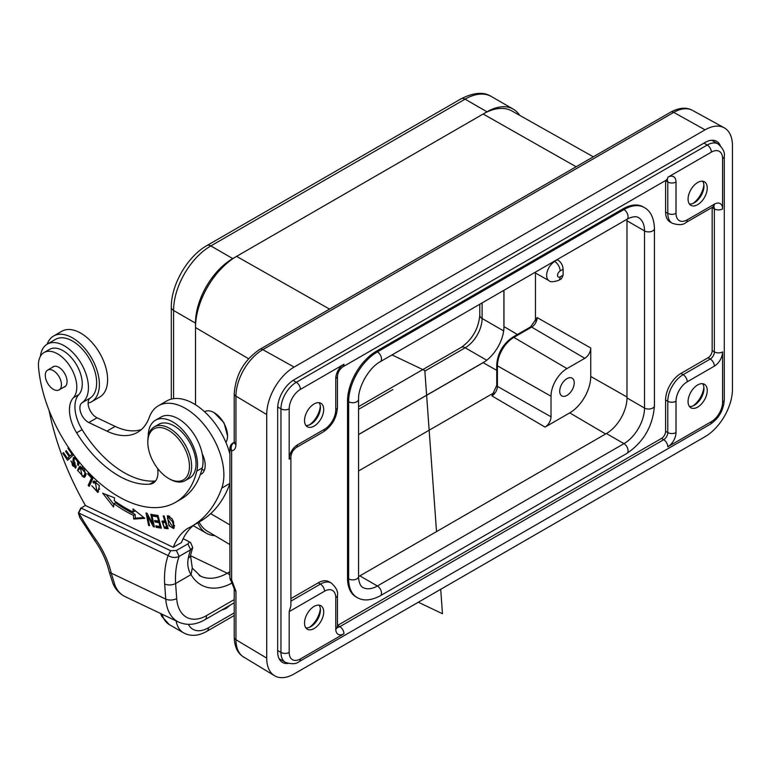 <?xml version="1.0" encoding="UTF-8"?>
<svg xmlns="http://www.w3.org/2000/svg" width="771" height="771" viewBox="0 0 771 771"><rect width="100%" height="100%" fill="white"/><g stroke="black" fill="none" stroke-linecap="round" stroke-linejoin="round"><path stroke-width="1.16" d="M199.169 575.388A54.24 33.924 115.5 0 0 200.576 576.13L192.278 568.092L191.044 574.597L175.605 583.531C171.952 585.266 168.3 585.43 164.657 584.013A96.857 55.926 -120 0 1 168.126 555.563L170.622 550.696L176.357 550.533L187.864 543.892C189.348 542.929 189.261 541.926 187.613 540.885L183.141 538.756M170.622 550.696L81.196 508.099L78.7 512.966L168.126 555.563C171.875 557.78 175.566 558.059 179.171 556.383L190.678 549.742L192.711 547.516L190.591 542.591L188.114 541.175M192.711 547.516L190.514 555.342A7.749 5.291 11.3 0 1 188.278 558.204C187.093 564.199 188.008 569.673 191.025 574.626M187.613 540.885L188.432 541.358M81.196 508.099L85.359 505.371M193.849 525.08A100.731 58.162 60 0 0 181.464 542.582L173.253 547.323L85.427 505.497A201.472 116.315 60 0 1 49.055 410.355M80.907 507.944L78.411 512.927L79.789 517.611L94.833 540.635C101.782 550.533 106.562 560.912 109.193 571.774A7.749 2.92 -13.3 0 0 111.255 573.152L115.12 585.748A7.749 5.33 156 0 1 113.038 583.714L113.038 583.714C115.66 589.622 119.698 593.93 125.143 596.629L178.631 622.101A46.491 29.076 -64.5 0 1 165.755 599.106L164.657 584.013M78.411 512.927L78.7 512.966A203.795 117.664 60 0 0 95.671 539.315A7.749 1.022 144.6 0 0 94.833 540.635M576.11 166.748L483.147 114.012A58.114 33.558 -60 0 1 512.021 111.034L593.313 156.812M248.58 358.737L195.487 327.54A58.114 33.558 -60 0 1 236.581 256.367L486.983 111.805A52.688 30.426 -60 0 1 513.332 109.193A52.688 30.426 -60 0 1 519.702 115.361M195.487 404.756L195.487 323.116A52.688 30.426 -60 0 1 232.746 258.584L236.581 256.367L329.545 309.104M229.912 544.548L207.351 531.2A58.114 33.558 -60 0 1 199.091 522.044M214.936 535.681A52.688 30.426 -60 0 1 206.406 533.243A52.688 30.426 -60 0 1 197.829 522.777M320.331 406.144A17.434 10.062 -60 0 1 309.547 424.831M319.049 402.664A13.56 7.826 -60 0 1 320.418 407.58A13.56 7.826 -60 0 1 310.829 424.185L310.829 424.185A13.56 7.826 120 0 1 305.894 425.457M314.115 403.937A13.56 7.826 120 0 0 305.258 415.887A13.56 7.826 120 0 0 307.33 426.758A13.56 7.826 120 0 0 314.115 426.084A13.56 7.826 -60 0 0 322.972 414.133A13.56 7.826 -60 0 0 320.89 403.272A13.56 7.826 -60 0 0 314.115 403.937M314.115 628.538A13.56 7.826 -60 0 1 307.33 629.213A13.56 7.826 -60 0 1 305.258 618.352A13.56 7.826 -60 0 1 314.115 606.401A13.56 7.826 120 0 1 320.89 605.727A13.56 7.826 120 0 1 322.972 616.598A13.56 7.826 120 0 1 314.115 628.538M697.659 407.107A13.56 7.826 120 0 0 706.515 395.157A13.56 7.826 120 0 0 704.434 384.286A13.56 7.826 120 0 0 697.659 384.96A13.56 7.826 -60 0 0 688.802 396.911A13.56 7.826 -60 0 0 690.874 407.782A13.56 7.826 -60 0 0 697.659 407.107M697.659 182.505A13.56 7.826 -60 0 1 704.434 181.831A13.56 7.826 -60 0 1 706.515 192.702A13.56 7.826 -60 0 1 697.659 204.643A13.56 7.826 120 0 1 690.874 205.317A13.56 7.826 120 0 1 688.802 194.456A13.56 7.826 120 0 1 697.659 182.505M702.593 181.233A13.56 7.826 -60 0 1 703.962 186.139A13.56 7.826 -60 0 1 694.372 202.744L694.372 202.744A13.56 7.826 120 0 1 689.438 204.016M703.875 184.712A17.434 10.062 -60 0 1 693.09 203.39M689.438 406.481A13.56 7.826 -60 0 0 694.372 405.209L694.372 405.209A13.56 7.826 120 0 0 703.962 388.603A13.56 7.826 120 0 0 702.593 383.688M703.875 387.167A17.434 10.062 -60 0 1 693.09 405.845M319.049 605.129A13.56 7.826 120 0 1 320.418 610.034A13.56 7.826 120 0 1 310.829 626.64L310.829 626.64A13.56 7.826 -60 0 1 305.894 627.912M320.331 608.608A17.434 10.062 -60 0 1 309.547 627.286M289.183 454.398L289.183 459.14A11.623 6.708 -60 0 1 297.404 444.906L324.524 429.245A15.883 9.175 120 0 0 335.761 409.796L335.761 378.474A11.623 6.708 -60 0 1 343.972 364.24L300.42 389.384A15.883 9.175 120 0 0 289.183 408.842L289.183 459.14A5.811 3.354 0 0 0 290.889 456.769L290.889 605.89L289.183 611.615L289.183 652.43A15.883 9.175 120 0 0 300.42 658.916L343.972 633.762A11.623 6.708 -60 0 1 335.761 629.02L335.761 597.698A15.883 9.175 120 0 0 324.524 591.212L289.183 611.615M676.013 213.345A15.883 9.175 120 0 0 687.25 219.831L714.37 204.17A11.623 6.708 -60 0 1 722.591 208.922L722.591 158.624A15.883 9.175 120 0 0 711.354 152.138L667.792 177.282A11.623 6.708 -60 0 1 676.013 182.023L676.013 213.345A5.811 3.354 180 0 1 667.792 213.345A21.694 12.529 120 0 0 672.293 223.282L670.095 222.009A21.694 12.529 120 0 1 665.604 212.083L665.604 180.761A5.811 3.354 120 0 0 665.595 180.52M337.457 625.493A5.811 3.354 120 0 0 337.679 625.377L661.499 438.42A5.811 3.354 120 0 0 665.604 431.307L665.604 399.985A21.694 12.529 120 0 1 680.947 373.415L708.067 357.754A5.811 3.354 120 0 0 712.173 350.641L712.173 207.65A5.811 3.354 120 0 0 712.173 207.409M335.761 597.698A5.811 3.354 0 0 0 337.457 595.328C338.209 591.511 336.137 587.406 331.26 583.021L329.072 581.758A21.694 12.529 120 0 0 318.221 582.828L290.889 598.614M644.305 207.534L643.207 206.898A40.68 23.487 120 0 0 622.862 208.912L376.306 351.268A40.68 23.487 120 0 0 347.538 401.093L347.538 578.24A40.68 23.487 120 0 0 355.961 596.87L357.06 597.496C363.295 601.235 371.044 600.657 380.305 595.771L626.871 453.425C643.727 441.937 652.912 426.026 654.434 405.681L654.434 228.534C654.039 218.077 650.666 211.081 644.305 207.534A40.68 23.487 120 0 0 623.961 209.548L377.395 351.904A40.68 23.487 120 0 0 348.637 401.73A5.811 3.354 0 0 0 354.968 402.452A5.811 3.354 0 0 0 358.554 399.349L358.554 576.506A5.811 3.354 180 0 1 354.968 579.609A5.811 3.354 180 0 1 348.637 578.876A40.68 23.487 120 0 0 357.06 597.496M358.554 576.583A29.057 16.779 120 0 0 359.864 575.87L606.43 433.524A29.057 16.779 120 0 0 626.977 397.932L626.977 220.776A29.057 16.779 120 0 0 626.929 219.292M551.014 396.236L497.42 365.82L497.42 386.387L551.014 416.793L551.014 396.236A22.571 13.03 120 0 1 566.974 368.586L584.784 358.313A8.423 4.867 -60 0 0 590.74 347.991L590.74 376.46L626.977 397.017M530.477 326.971L537.146 317.585A7.768 4.481 -60 0 1 531.653 327.097A2.323 1.34 -120 0 0 530.477 326.971L512.667 337.255C502.943 343.914 497.632 353.118 496.726 364.866L496.726 385.433A2.323 1.34 180 0 0 497.42 386.387A7.768 4.481 -60 0 1 491.927 395.899L496.726 385.433M535.469 320.89L535.469 273.03M563.109 275.18L561.49 278.736L558.522 280.442A7.749 4.472 60 0 0 560.132 276.895L563.109 275.18L563.109 269.233L560.132 270.958A7.749 4.472 -120 0 0 554.696 261.494A11.382 6.573 120 0 0 547.246 271.556A11.382 6.573 120 0 0 549.039 280.673L534.65 272.568M557.202 259.548L557.626 259.798C561.009 262.063 562.83 265.214 563.109 269.233M551.014 416.793A8.423 4.867 -60 0 1 545.058 427.115L569.721 412.88A29.732 17.164 120 0 0 590.74 376.46M358.554 470.975L493.96 392.796M559.717 391.205A10.264 5.927 -60 0 1 564.218 380.855A10.264 5.927 -60 0 1 572.14 378.147A10.264 5.927 -60 0 1 574.241 382.83A10.264 5.927 -60 0 1 569.779 393.133A10.264 5.927 -60 0 1 561.876 395.928A10.264 5.927 -60 0 1 559.717 391.205M503.974 290.281L503.974 326.596L517.428 334.508M358.554 434.593L483.147 362.669A29.452 17.001 120 0 0 484.824 361.618A29.452 17.001 120 0 0 503.906 328.571A29.452 17.001 120 0 0 503.974 326.596M503.906 328.571L503.906 290.32M484.824 361.618L358.554 434.516M227.541 435.894L223.985 422.739L214.116 412.639A18.986 10.958 60 0 1 227.541 435.894A18.986 10.958 60 0 1 225.893 442.39M234.191 442.66L233.921 442.699A6.197 4.944 85.4 0 0 231.647 450.833A6.197 3.576 180 0 1 229.912 448.346L229.912 577.412A6.197 6.197 0 0 0 231.233 581.238L234.22 588.755A6.197 3.576 0 0 0 235.955 591.241L231.647 579.898A6.197 1.369 141.9 0 0 231.233 581.238M234.798 442.429L234.105 443.103L234.22 442.149A6.197 3.576 180 0 0 235.955 444.636C235.859 448.394 234.423 450.457 231.647 450.833L231.647 579.898A6.197 3.576 180 0 1 229.912 577.412M266.718 414.538L266.718 658.116A38.743 22.369 120 0 0 274.505 675.714A38.743 22.369 120 0 0 294.117 673.941L705.051 436.685A38.743 22.369 120 0 0 732.45 389.23L732.45 145.652A38.743 22.369 120 0 0 724.181 127.774A38.743 22.369 120 0 0 705.051 129.836L294.117 367.083A38.743 22.369 120 0 0 266.718 414.538L235.955 396.149A37.972 21.925 -60 0 1 262.805 349.639L673.748 112.383A37.972 21.925 -60 0 1 692.493 110.378L724.181 127.774M720.336 145.642A23.246 13.425 120 0 0 716.818 141.421A23.246 13.425 120 0 0 705.051 142.481L294.117 379.737A23.246 13.425 120 0 0 277.676 408.206L277.676 651.794A23.246 13.425 120 0 0 282.639 662.52A23.246 13.425 120 0 0 288.055 663.445M204.556 411.743L204.623 411.704A18.986 10.958 60 0 1 212.95 412.022A18.986 10.958 60 0 1 214.116 412.639M175.586 502.307L181.06 499.145A113.906 65.766 -120 0 0 200.306 474.618A113.906 65.766 -120 0 0 202.31 467.91A34.868 20.133 -120 0 0 202.214 453.782A34.868 20.133 -120 0 0 176.222 417.67A34.868 20.133 -120 0 0 160.937 417.082L155.453 420.243A34.868 20.133 60 0 1 170.738 420.841A34.868 20.133 60 0 1 196.827 471.081A113.906 65.766 60 0 1 175.586 502.307A113.906 65.766 60 0 1 125.654 500.36A113.906 65.766 60 0 1 38.55 367.391A27.12 15.661 60 0 1 44.053 352.54A27.12 15.661 60 0 1 55.946 353.002A27.12 15.661 60 0 1 74.209 374.494A27.12 15.661 60 0 1 73.37 397.749A30.994 17.897 -120 0 0 76.637 432.801A88.337 51.002 -120 0 0 124.073 478.656A88.337 51.002 -120 0 0 149.699 484.169A23.246 13.425 -120 0 0 153.14 483.118A23.246 13.425 -120 0 0 157.621 468.431M200.306 474.618A19.371 11.189 -120 0 0 201.173 474.204A19.371 11.189 -120 0 0 202.214 453.782M204.363 470.243A19.371 11.189 60 0 1 201.886 469.558M40.41 356.308A34.097 19.68 60 0 1 47.282 344.126A34.097 19.68 60 0 1 62.229 344.714A34.097 19.68 60 0 1 85.957 373.858A34.097 19.68 60 0 1 82.063 402.751A11.623 6.708 -120 0 0 79.924 408.765A11.623 6.708 -120 0 0 88.829 422.537L106.928 431.153A69.737 40.265 -120 0 0 137.498 432.348A69.737 40.265 -120 0 0 149.266 417.39A54.24 31.312 60 0 1 158.412 405.768A54.24 31.312 60 0 1 182.187 406.693A54.24 31.312 60 0 1 221.797 488.082A178.217 102.9 60 0 1 191.738 526.294A178.217 102.9 60 0 1 187.141 528.684A100.731 58.162 -120 0 0 173.253 547.323M93.031 478.145L88.222 473.018L87.769 474.001L91.556 478.03L88.173 485.335L89.195 486.424L93.031 478.145M68.561 447.594L67.935 448.173L72.002 454.129L69.959 456.018L66.296 450.65L65.583 451.305L69.255 456.673L67.405 458.379L63.501 452.644L62.788 453.3L67.578 460.316L73.592 454.755M151.762 514.459L150.837 514.218L152.889 524.029L147.02 513.226L146.027 512.966L148.639 525.456L149.564 525.697L147.512 515.895L153.381 526.689L154.373 526.95L151.762 514.459M114.561 497.873L102.668 493.18L113.549 507L113.915 503.675A134.443 77.62 -120 0 0 133.46 515.346L133.73 519.056L144.823 518.363L132.998 508.889L133.229 512.069A130.569 75.385 60 0 1 114.243 500.726L114.561 497.873M93.84 483.234L95.257 482.318L96.982 491.156L91.759 485.74L97.83 492.486L99.459 485.672L93.783 481.094L92.896 481.923L93.84 483.234M96.462 481.441L94.573 482.501L96.597 481.538M157.997 515.5L152.697 514.652L153.092 516.146L157.448 516.84L158.585 521.148L154.663 520.521L155.058 521.996L158.98 522.632L160.011 526.506L155.819 525.832L156.214 527.325L161.341 528.145L157.997 515.5M165.543 528.492L168.145 528.655L164.107 515.934L163.192 515.876L164.84 521.051L161.958 521.129L164.464 528.308L167.191 527.547L164.464 528.308M76.368 458.427L73.409 457.531L72.888 461.039L74.72 466.927L72.503 465.607L71.819 462.099L70.874 460.981L75.462 468.228L75.009 462.966L74.016 460.991L74.161 458.803L75.539 459.092C77.553 461 78.189 462.773 77.437 464.431L78.372 465.52L78.95 463.843L77.852 460.316M85.456 476.102L86.169 473.741L79.567 466.542L77.524 470.329L84.116 477.509L85.456 476.102M173.552 521.813L171.991 518.661L167.326 515.78L168.955 525.716L173.639 528.54L173.552 521.813M155.559 480.969A23.246 13.425 60 0 1 155.173 481.008A88.337 51.002 60 0 1 129.557 475.495A88.337 51.002 60 0 1 82.112 429.64A30.994 17.897 60 0 1 78.844 394.588A27.12 15.661 -120 0 0 79.683 371.333A27.12 15.661 -120 0 0 61.429 349.841A27.12 15.661 -120 0 0 49.537 349.379L44.053 352.54M191.738 526.294L199.959 521.543A178.217 102.9 -120 0 0 229.912 483.629M229.912 454.109A54.24 31.312 -120 0 0 190.408 401.942A54.24 31.312 -120 0 0 166.632 401.016L158.412 405.768M141.363 429.553A69.737 40.265 60 0 1 115.149 426.411L97.05 417.786A11.623 6.708 60 0 1 88.116 403.156A11.623 6.708 60 0 1 90.284 398A34.097 19.68 -120 0 0 94.178 369.116A34.097 19.68 -120 0 0 70.44 339.963A34.097 19.68 -120 0 0 55.502 339.385L47.282 344.126M47.147 344.213A37.972 21.925 60 0 1 53.565 336.031A37.972 21.925 60 0 1 66.605 335.25A37.972 21.925 60 0 1 96.047 367.507A37.972 21.925 60 0 1 91.527 401.797A37.972 21.925 60 0 1 88.116 403.156M91.527 401.797L99.748 397.046A37.972 21.925 -120 0 0 104.268 362.755A37.972 21.925 -120 0 0 74.826 330.499A37.972 21.925 -120 0 0 61.776 331.279L53.565 336.031M90.034 484.612L88.173 485.335M92.443 477.519L91.556 478.03M89.822 484.39L92.819 477.914M88.655 473.481L87.769 474.001M63.617 452.818L62.788 453.3M68.985 459.015L68.224 457.907M69.255 456.673L67.405 458.379M66.412 450.833L65.583 451.305M72.927 453.849L69.959 456.018M72.792 453.676L72.002 454.129M68.658 447.758L67.935 448.173M154.219 526.207L153.381 526.689M148.234 515.471L147.512 515.895M149.42 525.012L148.639 525.456M153.67 523.586L152.889 524.029M133.229 512.069L134.877 511.115L134.819 510.344M143.84 517.582L135.368 518.112L133.73 519.056M135.368 518.112L135.108 514.402L133.46 515.356M113.915 503.675L115.563 502.721A134.443 77.62 60 0 0 135.108 514.402M113.838 504.34L106.138 494.548M95.325 482.068L94.534 480.979L92.896 481.923M98.572 491.811L96.712 491.272M96.982 491.156L99.642 488.949M161.004 526.882L157.853 526.371L156.214 527.325M160.782 526.053L160.011 526.506M159.761 522.179L158.98 522.632M159.587 521.514L156.696 521.051L155.058 521.996M159.366 520.695L158.585 521.148M158.228 516.397L157.448 516.84M158.055 515.732L154.74 515.192L153.092 516.146M167.808 527.586L167.191 527.547M166.102 527.364L165.428 527.017M163.057 522.41L163.066 520.945M165.592 520.608L164.84 521.051M165.881 521.533L162.777 522.574L165.312 522.545L166.758 527.094L167.509 526.66M166.064 522.112L165.312 522.545M166.758 527.094L164.107 526.824L162.777 522.574M76.127 467.438L74.883 466.84M74.189 458.793L74.373 457.338M78.95 463.554L77.437 464.431M84.887 476.863L82.786 476.382M79.182 469.288L80.454 466.224M83.249 476.199L82.227 476.411L80.396 467.891L81.408 467.65C84.559 468.826 85.581 471.235 84.453 474.897L83.249 476.199L84.887 475.244L86.159 473.837M82.574 466.734L80.396 467.891M174.275 527.798L172.791 527.191M168.001 517.196L168.29 515.587M169.755 516.185L168.049 517.168L172.646 521.842L173.504 525.976L172.858 527.162L167.413 518.449L168.049 517.168M172.858 527.162L174.554 526.179M148.234 436.453A34.868 20.133 60 0 1 155.453 420.243M63.501 387.331A11.623 6.708 -120 0 0 64.658 386.888A11.623 6.708 -120 0 0 66.296 377.106A11.623 6.708 -120 0 0 58.133 366.948A11.623 6.708 -120 0 0 53.035 366.755A11.623 6.708 -120 0 0 52.081 367.536M168.637 478.434L169.736 479.07A30.994 17.897 -120 0 0 171.644 480.082A30.994 17.897 -120 0 0 185.233 480.603L189.618 478.078A30.994 17.897 -120 0 0 193.984 452.008A30.994 17.897 -120 0 0 172.212 424.917A30.994 17.897 -120 0 0 158.624 424.387L154.239 426.922A30.994 17.897 -120 0 0 147.82 441.108L147.82 442.381A29.443 17.001 -120 0 0 168.637 478.434A29.443 17.001 -120 0 0 170.458 479.398A29.443 17.001 -120 0 0 189.387 464.277A29.443 17.001 -120 0 0 166.825 429.399A29.443 17.001 -120 0 0 147.82 442.381M60.533 379.804A11.43 6.602 60 0 1 59.088 389.885A11.43 6.602 60 0 1 46.202 380.161A11.43 6.602 60 0 1 47.657 370.09A11.43 6.602 60 0 1 60.533 379.804M185.233 480.603A30.994 17.897 -120 0 0 189.599 454.533A30.994 17.897 -120 0 0 167.827 427.452A30.994 17.897 -120 0 0 154.239 426.922M230.423 604.994L225.999 608.56L221.479 610.16M392.015 354.92L424.821 370.543L436.521 531.614M440.704 589.304L442.477 613.735L418.316 602.228M190.447 555.679L227.243 573.21L229.912 571.668M193.405 525.745L192.307 526.381M191.054 574.607A61.988 38.772 115.5 0 0 201.096 584.881A61.988 38.772 115.5 0 0 232.341 582.857M176.357 550.533L179.171 556.383A89.108 51.445 -120 0 0 176.443 566.666A89.108 51.445 -120 0 0 175.605 583.531L176.694 598.547A38.743 24.229 -64.5 0 0 206.474 615.624L234.22 599.607M188.278 558.204A89.108 51.445 60 0 1 190.678 549.742L187.864 543.892M95.671 539.315A59.666 34.444 -120 0 1 111.255 573.152L165.755 599.106A7.749 4.067 -4.2 0 0 176.694 598.547M206.474 615.624A7.749 4.472 60 0 1 204.893 619.73C195.844 624.944 187.093 625.734 178.631 622.101M200.576 576.13A54.24 33.924 115.5 0 0 227.243 573.21A7.749 4.472 60 0 1 229.912 575.253M115.12 585.748A46.491 29.076 115.5 0 0 125.143 596.629M162.18 614.265A38.743 22.369 120 0 0 169.35 624.635L183.594 632.856A38.743 22.369 -60 0 1 176.077 620.886M188.442 624.375A30.994 17.897 -60 0 0 208.44 627.777A7.749 4.472 60 0 1 206.84 631.324L234.22 615.518M208.44 627.777L234.22 612.897M667.792 446.804L711.354 421.66A15.883 9.175 120 0 0 722.591 402.202L722.591 351.904A11.623 6.708 -60 0 1 714.37 366.138L687.25 381.799A15.883 9.175 120 0 0 676.013 401.257L676.013 432.57A11.623 6.708 -60 0 1 667.792 446.804A5.811 3.354 60 0 0 663.686 439.692L339.866 626.65A5.811 3.354 -60 0 1 337.486 627.141M300.42 389.384A5.811 3.354 -120 0 0 296.305 382.271A21.694 12.529 120 0 0 280.962 408.842L280.962 652.43A21.694 12.529 120 0 0 285.463 662.356C291.795 664.371 296.382 664.11 299.215 661.576L710.149 424.32C718.851 418.46 723.564 410.297 724.287 399.831L724.287 156.243C725.039 152.427 722.976 148.331 718.09 143.946A21.694 12.529 120 0 0 707.248 145.015L296.305 382.271L293.057 380.392M289.183 408.842A5.811 3.354 180 0 1 280.962 408.842L277.714 406.963M289.183 652.43A5.811 3.354 180 0 1 280.962 652.43L277.676 650.531M290.889 456.769C291.342 452.943 293.115 449.869 296.199 447.565A5.811 3.354 -120 0 0 297.404 444.906M324.524 429.245A5.811 3.354 60 0 1 323.319 431.905C332.022 426.045 336.734 417.882 337.457 407.416L337.457 376.103C337.91 372.277 339.683 369.203 342.767 366.9A5.811 3.354 -120 0 0 343.972 364.24M335.761 409.796A5.811 3.354 0 0 0 337.457 407.416M335.761 378.474A5.811 3.354 0 0 0 337.457 376.103M376.306 351.268L377.395 351.904A5.811 3.354 -120 0 1 381.192 357.021A5.811 3.354 -120 0 1 380.305 361.676C369.145 367.545 358.052 386.753 358.554 399.349M347.538 401.093L348.637 401.73L348.637 578.876L347.538 578.24M380.305 361.676L626.871 219.33A5.811 3.354 -120 0 0 627.758 214.675A5.811 3.354 -120 0 0 623.961 209.548L622.862 208.912M626.871 219.33L629.502 218.01C633.781 216.458 636.779 216.323 638.494 217.605A29.057 16.779 -60 0 1 644.508 230.905A5.811 3.354 0 0 0 650.84 231.628A5.811 3.354 0 0 0 654.434 228.534M626.977 220.776L644.508 230.905L644.508 408.052A5.811 3.354 0 0 0 650.84 408.784A5.811 3.354 0 0 0 654.434 405.681M626.977 397.932L644.508 408.052A29.057 16.779 -60 0 1 623.961 443.643A5.811 3.354 60 0 1 627.758 448.761A5.811 3.354 60 0 1 626.871 453.425M606.43 433.524L623.961 443.643L377.395 585.999A5.811 3.354 60 0 1 381.192 591.116A5.811 3.354 60 0 1 380.305 595.771M359.864 575.87L377.395 585.999A29.057 16.779 -60 0 1 362.871 587.435C360.905 586.586 359.527 583.926 358.727 579.445L358.554 576.506M626.447 219.571L626.958 219.86M590.74 347.991L537.146 317.585M569.721 412.88L605.64 433.977M358.554 576.024L359.055 576.322M491.927 395.899L545.058 427.115M392.863 389.548L358.554 409.353M486.742 360.23L465.183 347.788L424.86 371.073M482.106 302.907L482.106 318.481L503.656 330.923M482.106 318.481A23.93 13.82 -60 0 1 465.183 347.788A7.922 4.568 -120 0 0 461.231 347.393C472.324 339.519 478.512 328.803 479.784 315.243A7.922 4.568 0 0 0 482.106 318.481M486.983 111.805L465.067 99.151A7.749 4.472 -120 0 0 461.193 98.765L206.956 245.544A7.749 4.472 60 0 1 210.83 245.93A52.688 30.426 120 0 0 173.571 310.462L173.571 398.684M513.332 109.193L491.406 96.539A52.688 30.426 120 0 0 465.067 99.151L210.83 245.93L232.746 258.584M229.912 524.916L210.695 513.631M234.22 442.275L233.006 442.978A6.197 3.576 -120 0 1 233.921 442.699L234.201 442.525M235.955 444.636L235.955 396.149A6.197 3.576 0 0 1 234.22 393.663C235.608 374.783 244.128 360.018 259.788 349.379A6.197 3.576 60 0 1 262.805 349.639L294.117 367.083M266.718 658.116L235.955 639.728L235.955 591.241M259.788 349.379L670.722 112.123A6.197 3.576 60 0 1 673.748 112.383L705.051 129.836M195.487 323.116L173.571 310.462A7.749 4.472 180 0 1 171.307 307.301L171.307 399.118M234.22 637.241C234.5 646.792 237.622 653.374 243.588 656.979A37.972 21.925 -60 0 1 235.955 639.728A6.197 3.576 0 0 1 234.22 637.241L234.22 588.755M703.962 143.117L707.248 145.015A5.811 3.354 -120 0 1 711.354 152.138M722.591 397.46L722.591 351.904A5.811 3.354 180 0 1 714.37 351.904A5.811 3.354 -60 0 1 710.255 359.026L683.135 374.677A21.694 12.529 120 0 0 667.792 401.257L667.792 432.57A5.811 3.354 -60 0 1 663.686 439.692L661.499 438.42M300.42 658.916A5.811 3.354 60 0 1 299.215 661.576M711.354 421.66A5.811 3.354 60 0 1 710.149 424.32M343.972 633.762A5.811 3.354 -120 0 0 339.866 626.65L337.679 625.377M336.956 626.929L337.573 627.517L337.457 626.65A5.811 3.354 180 0 1 335.761 629.02M331.26 583.021A21.694 12.529 120 0 0 320.418 584.1L290.889 601.149M324.524 591.212A5.811 3.354 -120 0 0 320.418 584.1L318.221 582.828M665.604 431.307L667.792 432.57A5.811 3.354 180 0 0 676.013 432.57M665.604 399.985L667.792 401.257A5.811 3.354 180 0 0 676.013 401.257M687.25 381.799A5.811 3.354 -120 0 0 683.135 374.677L680.947 373.415M708.067 357.754L710.255 359.026A5.811 3.354 60 0 1 714.37 366.138M712.173 350.641L714.37 351.904L714.37 208.922A5.811 3.354 0 0 0 722.591 208.922M712.173 207.65L714.37 208.922A5.811 3.354 -60 0 0 713.609 206.609M722.591 402.202A5.811 3.354 0 0 0 724.287 399.831M722.591 158.624A5.811 3.354 0 0 0 724.287 156.243M714.37 204.17A5.811 3.354 60 0 1 713.165 206.83L713.975 206.493L713.165 206.262M687.25 219.831A5.811 3.354 60 0 1 686.045 222.491L713.165 206.83M665.604 212.083L667.792 213.345L667.792 182.023A5.811 3.354 0 0 0 676.013 182.023M665.604 180.761L667.792 182.023A5.811 3.354 -60 0 0 667.04 179.72M667.792 177.282A5.811 3.354 60 0 1 666.587 179.942L667.407 179.604L666.587 179.364M221.797 488.082L229.912 483.398M106.928 431.153L115.149 426.411M97.05 417.786L88.829 422.537M82.063 402.751L90.284 398M75.018 462.986L74.103 463.516M73.833 460.499L72.888 461.039M76.464 458.562L75.539 459.092M79.114 469.423L77.524 470.329M82.776 466.86L81.408 467.65M84.453 474.897L86.092 473.943M169.687 525.292L168.955 525.716M172.646 521.842L173.398 521.408M173.504 525.976L174.506 525.408M155.173 481.008L149.699 484.169M82.112 429.64L76.637 432.801M202.31 467.91L196.827 471.081M78.844 394.588L73.37 397.749M483.147 362.669L496.726 370.369M557.626 259.798L554.272 261.244M560.132 270.958A3.633 2.101 120 0 0 557.558 275.411A3.633 2.101 120 0 0 560.132 276.895M566.974 368.586L513.843 337.38A23.226 13.406 120 0 0 497.42 365.82A2.323 1.34 180 0 1 496.726 364.866M584.784 358.313L531.653 327.097L513.843 337.38A2.323 1.34 -120 0 0 512.667 337.255M234.22 602.797L204.893 619.73M109.193 571.774L113.038 583.714M190.514 555.342L192.307 568.14M160.561 613.494L161.698 616.27L169.35 624.635M183.594 632.856C190.591 636.615 198.34 636.104 206.84 631.324M296.199 447.565L323.319 431.905M479.784 304.246L479.784 315.243M233.006 442.978A6.197 6.197 0 0 0 229.912 448.346M234.22 442.149L234.22 393.663M670.722 112.123C679.174 107.593 686.431 107.005 692.493 110.378M491.406 96.539C483.88 91.653 473.808 92.395 461.193 98.765M206.956 245.544C187.42 256.454 170.989 284.923 171.307 307.301M206.406 533.243L193.184 525.62M243.588 656.979L274.505 675.714M711.729 140.264L718.09 143.946M279.092 658.685L285.463 662.356M337.457 626.65L337.457 595.328M672.293 223.282C678.625 225.296 683.212 225.036 686.045 222.491M342.767 366.9L666.587 179.942M202.696 456.663L203.322 456.297M76.368 465.983L74.72 466.927M75.809 457.858L74.161 458.803M59.088 389.885L65.622 386.107M47.657 370.09L54.192 366.312M461.231 347.393L358.554 406.674M549.039 280.673C550.002 282.157 553.164 282.08 558.522 280.442"/></g></svg>
